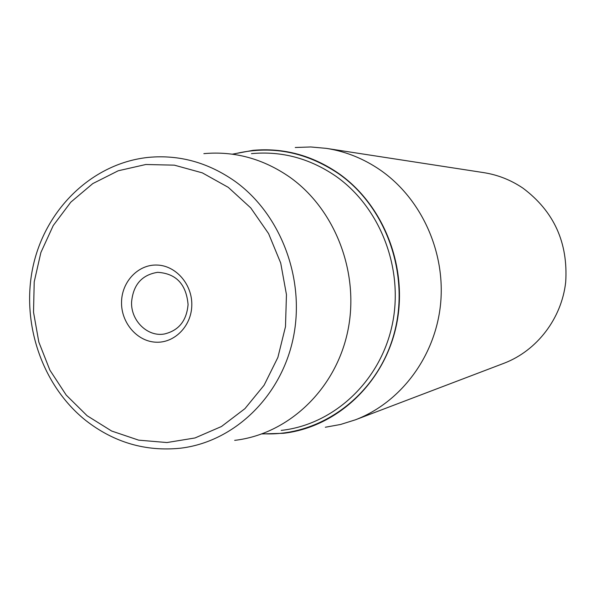 <?xml version="1.0" encoding="UTF-8"?>
<svg xmlns="http://www.w3.org/2000/svg" width="596" height="596" viewBox="0 0 596 596"><rect width="100%" height="100%" fill="white"/><g stroke="black" fill="none" stroke-linecap="round" stroke-linejoin="round"><path stroke-width="0.89" d="M131.574 302.105C133.184 284.769 141.87 274.838 157.642 272.327C176.125 273.482 186.265 284.217 188.068 304.541C186.652 320.797 178.726 330.616 164.273 334.013C147.51 337.068 130.8 320.633 131.574 302.105M121.539 302.15C121.062 322.592 136.946 341.337 155.72 342.186C174.486 343.341 191.554 326.027 191.8 305.189C192.329 284.366 175.894 265.518 157.068 265.049C138.242 264.266 121.733 281.692 121.539 302.15M232.343 154.17L253.047 150.341C283.614 147.614 312.155 155.31 338.662 173.443C384.569 205.59 408.759 269.176 396.146 326.385C383.638 383.645 336.472 427.235 283.473 433.299L261.942 433.933M295.251 147.503L310.74 146.959L326.258 148.359C345.747 151.399 363.865 158.707 380.62 170.285C421.73 198.945 445.92 252.689 440.496 304.794C435.028 356.907 400.676 402.464 355.447 419.8L340.577 424.471L325.327 427.243M503.65 363.396L504.186 363.195C536.989 350.604 561.67 318.502 565.693 282.124C568.212 242.699 553.967 211.379 522.968 188.157C510.914 180.014 497.824 174.837 483.699 172.624L326.258 148.359M203.854 153.641C234.489 150.9 263.112 158.73 289.716 177.116C335.794 209.732 360.14 274.212 347.55 332.181C335.064 390.201 287.801 434.298 234.675 440.355M87.135 415.747L111.661 431.035L138.682 440.153L166.925 442.545L194.996 437.963L221.466 426.512L244.926 408.662L264.088 385.24L277.878 357.429L285.484 326.675L286.452 294.625L280.709 263.037L268.587 233.61L250.767 207.93L228.261 187.345L202.327 172.862L174.36 165.159L145.841 164.496L118.202 170.784L92.797 183.583L70.812 202.156L53.253 225.526L40.878 252.525L34.21 281.871L33.525 312.192L38.829 342.074L49.893 370.153L66.231 395.111L87.135 415.747M85.854 420.545C41.474 385.158 20.361 321.445 33.458 264.609C46.51 207.81 93.311 162.902 148.784 157.344C179.493 154.588 208.198 162.552 234.899 181.236C281.156 214.381 305.666 279.859 293.105 338.67C280.656 397.539 233.304 442.202 180.059 448.252C145.461 451.641 114.127 442.455 86.055 420.702M262.508 433.732C319.128 437.017 375.137 397.063 393.032 337.433C411.18 277.922 387.571 207.862 338.528 173.645C305.234 151.324 270.033 144.858 232.939 154.252M281.215 430.394C333.186 424.732 379.555 382.185 391.945 326.124C404.438 270.115 380.829 207.751 335.868 176.222C309.734 158.335 281.595 150.81 251.46 153.649M504.186 363.195L355.447 419.8"/></g></svg>
